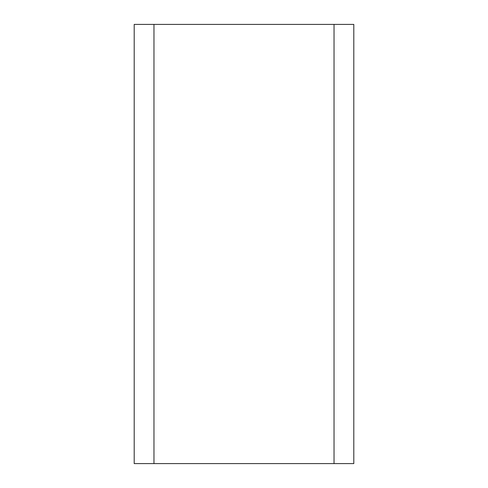 <?xml version="1.0" encoding="UTF-8"?>
<svg xmlns="http://www.w3.org/2000/svg" width="488" height="488" viewBox="0 0 488 488"><rect width="100%" height="100%" fill="white"/><g stroke="black" fill="none" stroke-linecap="round" stroke-linejoin="round"><path stroke-width="0.73" d="M334.036 463.6L353.8 463.6L353.8 24.4L334.036 24.4L334.036 463.6L153.964 463.6L153.964 24.4L334.036 24.4M153.964 24.4L134.2 24.4L134.2 463.6L153.964 463.6"/></g></svg>
